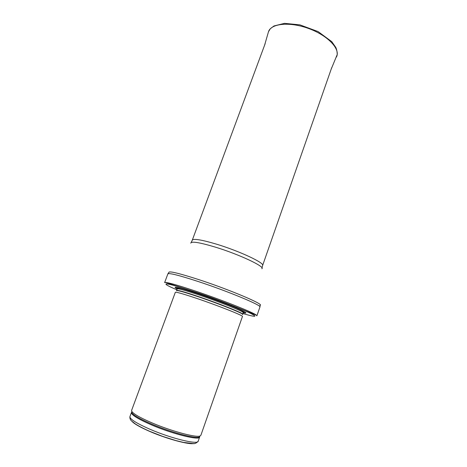 <?xml version="1.0" encoding="UTF-8"?>
<svg xmlns="http://www.w3.org/2000/svg" width="467" height="467" viewBox="0 0 467 467"><rect width="100%" height="100%" fill="white"/><g stroke="black" fill="none" stroke-linecap="round" stroke-linejoin="round"><path stroke-width="0.7" d="M152.172 422.944C140.386 417.872 133.597 414.019 131.799 411.386L131.612 410.4L175.335 292.301C176.152 291.84 183.502 293.953 197.383 298.623C218.895 305.903 243.862 315.85 242.449 316.463L200.857 435.332L200.08 435.974C196.467 437.888 171.587 431.251 152.172 422.944M243.161 312.727C248.368 313.801 246.272 312.306 236.874 308.232C227.517 304.256 211.615 298.314 198.242 293.801C178.16 287.193 171.138 285.588 177.168 288.968M194.751 290.836C178.371 285.378 168.546 282.57 165.283 282.412L164.623 282.593L167.887 273.872C169.06 272.786 179.147 275.332 198.16 281.502C228.048 291.291 262.256 305.587 259.932 307.006L256.891 315.809L256.5 315.254C254.147 312.756 221.878 299.902 194.751 290.836M150.094 429.301C136.405 423.283 129.68 419.057 129.925 416.628C129.715 418.502 130.363 420.031 131.863 421.222L135.512 424.036C139.248 426.383 144.023 428.829 149.831 431.374L162.726 436.411L175.738 440.521L183.379 442.389L192.924 443.551C194.616 443.971 196.373 443.189 198.189 441.204C198.119 444.934 171.36 438.519 150.094 429.301M131.77 421.123C133.982 423.744 140.118 427.241 150.17 431.619C167.215 439.009 189.252 444.899 193.904 443.492M199.637 436.528L199.631 437.077C199.613 440.661 172.93 434.129 151.664 424.982C137.975 419.01 131.233 414.859 131.443 412.524L131.787 412.104M198.189 441.204L199.631 437.077L199.263 437.001L200.08 435.974L199.263 437.001C195.661 438.927 171.074 432.395 151.903 424.17C140.263 419.15 133.556 415.326 131.782 412.705L131.799 411.409L131.782 412.705L131.443 412.524L129.925 416.628M242.472 314.501C245.654 314.425 220.43 304.227 198.271 296.761C183.671 291.881 176.433 289.879 176.567 290.772M242.589 314.326L242.653 314.186C244.066 313.509 219.531 303.673 198.364 296.539C184.698 291.963 177.454 289.919 176.631 290.416L176.59 290.562M242.653 314.186L243.19 312.639C244.626 311.915 220.115 302.032 198.954 294.928C185.282 290.363 178.032 288.349 177.197 288.88L176.631 290.416M178.598 287.783C176.339 287.351 175.948 287.596 177.431 288.507M243.249 312.207C244.977 312.446 244.831 312.009 242.817 310.899M242.875 313.544C256.517 317.507 258.485 317.157 248.777 312.493C238.456 307.741 214.709 298.705 194.955 292.056C164.489 281.747 157.326 281.583 176.865 289.779M259.932 307.006L260.09 305.325C264.9 304.647 230.068 289.814 198.942 279.663C178.738 273.154 168.71 270.755 168.844 272.471L167.887 273.872M261.882 268.758C265.542 266.809 239.051 254.299 215.077 247.043C199.374 242.385 191.272 241.089 190.769 243.155M261.987 267.988L262.623 265.466C264.771 262.979 239.162 250.972 216.326 244.113C201.604 239.752 193.595 238.433 192.293 240.149L191.178 242.496M336.474 56.986L336.771 56.309C340.081 48.405 327.128 35.101 308.261 28.37C289.435 21.535 270.971 23.525 268.49 31.727L268.286 32.439M185.043 289.563C177.209 287.392 177.81 288.244 177.197 288.88M243.19 312.639C242.536 311.18 244.796 311.944 236.711 308.162M165.283 282.412L194.803 291.875C221.843 300.695 252.875 313.987 256.5 315.254M262.623 265.466L331.722 67.633M192.293 240.149L265.163 43.67M264.62 45.13L268.49 31.727L270.3 28.75L273.971 25.965L284.502 23.35L299.867 24.844L318.109 31.587L331.774 41.662L335.767 47.365C336.672 49.233 337.156 51.633 337.221 54.551L331.208 69.104"/></g></svg>
